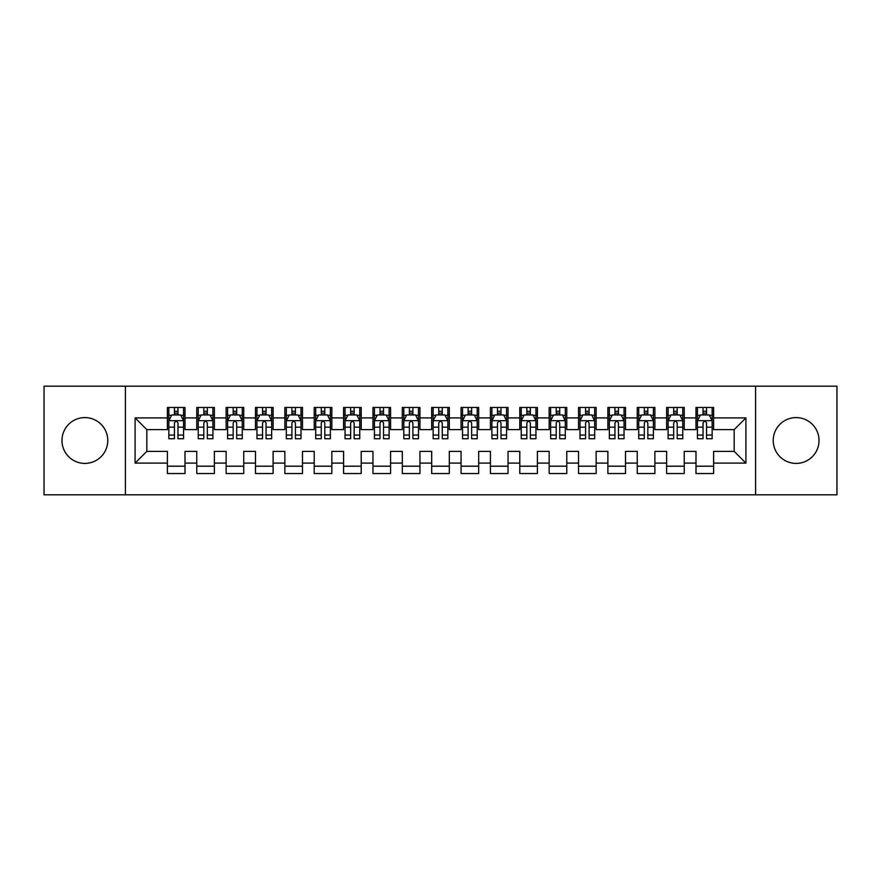 <?xml version="1.0" encoding="UTF-8"?>
<svg xmlns="http://www.w3.org/2000/svg" width="881" height="881" viewBox="0 0 881 881"><rect width="100%" height="100%" fill="white"/><g stroke="black" fill="none" stroke-linecap="round" stroke-linejoin="round"><path stroke-width="1.32" d="M796.127 417.594A22.906 22.906 0 0 0 773.221 440.5A22.906 22.906 0 0 0 796.127 463.406A22.906 22.906 0 0 0 819.033 440.5A22.906 22.906 0 0 0 796.127 417.594M84.873 417.594A22.906 22.906 0 0 0 61.967 440.5A22.906 22.906 0 0 0 84.873 463.406A22.906 22.906 0 0 0 107.779 440.5A22.906 22.906 0 0 0 84.873 417.594M755.601 494.825L836.95 494.825L836.95 386.175L755.601 386.175L755.601 494.825L125.399 494.825L125.399 386.175L44.05 386.175L44.05 494.825L125.399 494.825M755.601 386.175L125.399 386.175M135.09 463.109L135.09 417.891L167.39 417.891L167.39 429.631L146.83 429.631L146.83 451.369L135.09 463.109L167.39 463.109L167.39 473.538L185.01 473.538L185.01 463.109L196.76 463.109L196.76 473.538L214.38 473.538L214.38 463.109L226.12 463.109L226.12 473.538L243.74 473.538L243.74 463.109L255.49 463.109L255.49 473.538L273.11 473.538L273.11 463.109L284.86 463.109L284.86 473.538L302.48 473.538L302.48 463.109L314.22 463.109L314.22 473.538L331.84 473.538L331.84 463.109L343.59 463.109L343.59 473.538L361.21 473.538L361.21 463.109L372.96 463.109L372.96 473.538L390.58 473.538L390.58 463.109L402.32 463.109L402.32 473.538L419.94 473.538L419.94 463.109L431.69 463.109L431.69 473.538L449.31 473.538L449.31 463.109L461.06 463.109L461.06 473.538L478.68 473.538L478.68 463.109L490.42 463.109L490.42 473.538L508.04 473.538L508.04 463.109L519.79 463.109L519.79 473.538L537.41 473.538L537.41 463.109L549.16 463.109L549.16 473.538L566.78 473.538L566.78 463.109L578.52 463.109L578.52 473.538L596.14 473.538L596.14 463.109L607.89 463.109L607.89 473.538L625.51 473.538L625.51 463.109L637.26 463.109L637.26 473.538L654.88 473.538L654.88 463.109L666.62 463.109L666.62 473.538L684.24 473.538L684.24 463.109L695.99 463.109L695.99 473.538L713.61 473.538L713.61 451.369L734.17 451.369L734.17 429.631L713.61 429.631L713.61 417.891L745.91 417.891L745.91 463.109L713.61 463.109M713.61 417.891L713.61 407.463L695.99 407.463L695.99 417.891L684.24 417.891L684.24 407.463L666.62 407.463L666.62 417.891L654.88 417.891L654.88 407.463L637.26 407.463L637.26 417.891L625.51 417.891L625.51 407.463L607.89 407.463L607.89 417.891L596.14 417.891L596.14 407.463L578.52 407.463L578.52 417.891L566.78 417.891L566.78 407.463L549.16 407.463L549.16 417.891L537.41 417.891L537.41 407.463L519.79 407.463L519.79 417.891L508.04 417.891L508.04 407.463L490.42 407.463L490.42 417.891L478.68 417.891L478.68 407.463L461.06 407.463L461.06 417.891L449.31 417.891L449.31 407.463L431.69 407.463L431.69 417.891L419.94 417.891L419.94 407.463L402.32 407.463L402.32 417.891L390.58 417.891L390.58 407.463L372.96 407.463L372.96 417.891L361.21 417.891L361.21 407.463L343.59 407.463L343.59 417.891L331.84 417.891L331.84 407.463L314.22 407.463L314.22 417.891L302.48 417.891L302.48 407.463L284.86 407.463L284.86 417.891L273.11 417.891L273.11 407.463L255.49 407.463L255.49 417.891L243.74 417.891L243.74 407.463L226.12 407.463L226.12 417.891L214.38 417.891L214.38 407.463L196.76 407.463L196.76 417.891L185.01 417.891L185.01 407.463L167.39 407.463L167.39 417.891M684.24 463.109L684.24 451.369L695.99 451.369L695.99 463.109M745.91 417.891L734.17 429.631M654.88 463.109L654.88 451.369L666.62 451.369L666.62 463.109M695.99 417.891L695.99 429.631L684.24 429.631L684.24 417.891M625.51 463.109L625.51 451.369L637.26 451.369L637.26 463.109M666.62 417.891L666.62 429.631L654.88 429.631L654.88 417.891M596.14 463.109L596.14 451.369L607.89 451.369L607.89 463.109M637.26 417.891L637.26 429.631L625.51 429.631L625.51 417.891M566.78 463.109L566.78 451.369L578.52 451.369L578.52 463.109M607.89 417.891L607.89 429.631L596.14 429.631L596.14 417.891M537.41 463.109L537.41 451.369L549.16 451.369L549.16 463.109M578.52 417.891L578.52 429.631L566.78 429.631L566.78 417.891M508.04 463.109L508.04 451.369L519.79 451.369L519.79 463.109M549.16 417.891L549.16 429.631L537.41 429.631L537.41 417.891M478.68 463.109L478.68 451.369L490.42 451.369L490.42 463.109M519.79 417.891L519.79 429.631L508.04 429.631L508.04 417.891M449.31 463.109L449.31 451.369L461.06 451.369L461.06 463.109M490.42 417.891L490.42 429.631L478.68 429.631L478.68 417.891M419.94 463.109L419.94 451.369L431.69 451.369L431.69 463.109M461.06 417.891L461.06 429.631L449.31 429.631L449.31 417.891M390.58 463.109L390.58 451.369L402.32 451.369L402.32 463.109M431.69 417.891L431.69 429.631L419.94 429.631L419.94 417.891M361.21 463.109L361.21 451.369L372.96 451.369L372.96 463.109M402.32 417.891L402.32 429.631L390.58 429.631L390.58 417.891M331.84 463.109L331.84 451.369L343.59 451.369L343.59 463.109M372.96 417.891L372.96 429.631L361.21 429.631L361.21 417.891M302.48 463.109L302.48 451.369L314.22 451.369L314.22 463.109M343.59 417.891L343.59 429.631L331.84 429.631L331.84 417.891M273.11 463.109L273.11 451.369L284.86 451.369L284.86 463.109M314.22 417.891L314.22 429.631L302.48 429.631L302.48 417.891M243.74 463.109L243.74 451.369L255.49 451.369L255.49 463.109M284.86 417.891L284.86 429.631L273.11 429.631L273.11 417.891M214.38 463.109L214.38 451.369L226.12 451.369L226.12 463.109M255.49 417.891L255.49 429.631L243.74 429.631L243.74 417.891M185.01 463.109L185.01 451.369L196.76 451.369L196.76 463.109M226.12 417.891L226.12 429.631L214.38 429.631L214.38 417.891M146.83 451.369L167.39 451.369L167.39 463.109M196.76 417.891L196.76 429.631L185.01 429.631L185.01 417.891M695.99 414.808L697.455 414.808M712.145 414.808L713.61 414.808M666.62 414.808L668.095 414.808M682.775 414.808L684.24 414.808M637.26 414.808L638.725 414.808M653.405 414.808L654.88 414.808M607.89 414.808L609.355 414.808M624.045 414.808L625.51 414.808M578.52 414.808L579.995 414.808M594.675 414.808L596.14 414.808M549.16 414.808L550.625 414.808M565.305 414.808L566.78 414.808M519.79 414.808L521.255 414.808M535.945 414.808L537.41 414.808M490.42 414.808L491.895 414.808M506.575 414.808L508.04 414.808M461.06 414.808L462.525 414.808M477.205 414.808L478.68 414.808M431.69 414.808L433.155 414.808M447.845 414.808L449.31 414.808M402.32 414.808L403.795 414.808M418.475 414.808L419.94 414.808M372.96 414.808L374.425 414.808M389.105 414.808L390.58 414.808M343.59 414.808L345.055 414.808M359.745 414.808L361.21 414.808M314.22 414.808L315.695 414.808M330.375 414.808L331.84 414.808M284.86 414.808L286.325 414.808M301.005 414.808L302.48 414.808M255.49 414.808L256.955 414.808M271.645 414.808L273.11 414.808M226.12 414.808L227.595 414.808M242.275 414.808L243.74 414.808M196.76 414.808L198.225 414.808M212.905 414.808L214.38 414.808M167.39 414.808L168.855 414.808M183.545 414.808L185.01 414.808M167.39 466.192L185.01 466.192M196.76 466.192L214.38 466.192M226.12 466.192L243.74 466.192M255.49 466.192L273.11 466.192M284.86 466.192L302.48 466.192M314.22 466.192L331.84 466.192M343.59 466.192L361.21 466.192M372.96 466.192L390.58 466.192M402.32 466.192L419.94 466.192M431.69 466.192L449.31 466.192M461.06 466.192L478.68 466.192M490.42 466.192L508.04 466.192M519.79 466.192L537.41 466.192M549.16 466.192L566.78 466.192M578.52 466.192L596.14 466.192M607.89 466.192L625.51 466.192M637.26 466.192L654.88 466.192M666.62 466.192L684.24 466.192M695.99 466.192L713.61 466.192M135.09 417.891L146.83 429.631M734.17 451.369L745.91 463.109M177.962 411.284L174.438 411.284M183.545 435.06L177.962 435.06L177.962 438.738L183.545 438.738L183.545 420.821L180.605 414.951L171.795 414.951L168.855 420.821L168.855 438.738L174.438 438.738L174.438 435.06L168.855 435.06M168.855 420.821L168.855 407.463M183.545 420.821L183.545 407.463M174.438 414.951L174.438 407.463M177.962 407.463L177.962 414.951M177.962 435.06L177.962 423.023C176.784 420.766 175.616 420.766 174.438 423.023L174.438 435.06M177.962 414.808L174.438 414.808M207.332 411.284L203.808 411.284M212.905 435.06L207.332 435.06L207.332 438.738L212.905 438.738L212.905 420.821L209.975 414.951L201.165 414.951L198.225 420.821L198.225 438.738L203.808 438.738L203.808 435.06L198.225 435.06M198.225 420.821L198.225 407.463M212.905 420.821L212.905 407.463M203.808 414.951L203.808 407.463M207.332 407.463L207.332 414.951M207.332 435.06L207.332 423.023C206.154 420.766 204.976 420.766 203.808 423.023L203.808 435.06M207.332 414.808L203.808 414.808M236.692 411.284L233.168 411.284M242.275 435.06L236.692 435.06L236.692 438.738L242.275 438.738L242.275 420.821L239.335 414.951L230.525 414.951L227.595 420.821L227.595 438.738L233.168 438.738L233.168 435.06L227.595 435.06M227.595 420.821L227.595 407.463M242.275 420.821L242.275 407.463M233.168 414.951L233.168 407.463M236.692 407.463L236.692 414.951M236.692 435.06L236.692 423.023C235.524 420.766 234.346 420.766 233.168 423.023L233.168 435.06M236.692 414.808L233.168 414.808M266.062 411.284L262.538 411.284M271.645 435.06L266.062 435.06L266.062 438.738L271.645 438.738L271.645 420.821L268.705 414.951L259.895 414.951L256.955 420.821L256.955 438.738L262.538 438.738L262.538 435.06L256.955 435.06M256.955 420.821L256.955 407.463M271.645 420.821L271.645 407.463M262.538 414.951L262.538 407.463M266.062 407.463L266.062 414.951M266.062 435.06L266.062 423.023C264.884 420.766 263.716 420.766 262.538 423.023L262.538 435.06M266.062 414.808L262.538 414.808M295.432 411.284L291.908 411.284M301.005 435.06L295.432 435.06L295.432 438.738L301.005 438.738L301.005 420.821L298.075 414.951L289.265 414.951L286.325 420.821L286.325 438.738L291.908 438.738L291.908 435.06L286.325 435.06M286.325 420.821L286.325 407.463M301.005 420.821L301.005 407.463M291.908 414.951L291.908 407.463M295.432 407.463L295.432 414.951M295.432 435.06L295.432 423.023C294.254 420.766 293.076 420.766 291.908 423.023L291.908 435.06M295.432 414.808L291.908 414.808M324.792 411.284L321.268 411.284M330.375 435.06L324.792 435.06L324.792 438.738L330.375 438.738L330.375 420.821L327.435 414.951L318.625 414.951L315.695 420.821L315.695 438.738L321.268 438.738L321.268 435.06L315.695 435.06M315.695 420.821L315.695 407.463M330.375 420.821L330.375 407.463M321.268 414.951L321.268 407.463M324.792 407.463L324.792 414.951M324.792 435.06L324.792 423.023C323.624 420.766 322.446 420.766 321.268 423.023L321.268 435.06M324.792 414.808L321.268 414.808M354.162 411.284L350.638 411.284M359.745 435.06L354.162 435.06L354.162 438.738L359.745 438.738L359.745 420.821L356.805 414.951L347.995 414.951L345.055 420.821L345.055 438.738L350.638 438.738L350.638 435.06L345.055 435.06M345.055 420.821L345.055 407.463M359.745 420.821L359.745 407.463M350.638 414.951L350.638 407.463M354.162 407.463L354.162 414.951M354.162 435.06L354.162 423.023C352.984 420.766 351.816 420.766 350.638 423.023L350.638 435.06M354.162 414.808L350.638 414.808M383.532 411.284L380.008 411.284M389.105 435.06L383.532 435.06L383.532 438.738L389.105 438.738L389.105 420.821L386.175 414.951L377.365 414.951L374.425 420.821L374.425 438.738L380.008 438.738L380.008 435.06L374.425 435.06M374.425 420.821L374.425 407.463M389.105 420.821L389.105 407.463M380.008 414.951L380.008 407.463M383.532 407.463L383.532 414.951M383.532 435.06L383.532 423.023C382.354 420.766 381.176 420.766 380.008 423.023L380.008 435.06M383.532 414.808L380.008 414.808M412.892 411.284L409.368 411.284M418.475 435.06L412.892 435.06L412.892 438.738L418.475 438.738L418.475 420.821L415.535 414.951L406.725 414.951L403.795 420.821L403.795 438.738L409.368 438.738L409.368 435.06L403.795 435.06M403.795 420.821L403.795 407.463M418.475 420.821L418.475 407.463M409.368 414.951L409.368 407.463M412.892 407.463L412.892 414.951M412.892 435.06L412.892 423.023C411.724 420.766 410.546 420.766 409.368 423.023L409.368 435.06M412.892 414.808L409.368 414.808M442.262 411.284L438.738 411.284M447.845 435.06L442.262 435.06L442.262 438.738L447.845 438.738L447.845 420.821L444.905 414.951L436.095 414.951L433.155 420.821L433.155 438.738L438.738 438.738L438.738 435.06L433.155 435.06M433.155 420.821L433.155 407.463M447.845 420.821L447.845 407.463M438.738 414.951L438.738 407.463M442.262 407.463L442.262 414.951M442.262 435.06L442.262 423.023C441.084 420.766 439.916 420.766 438.738 423.023L438.738 435.06M442.262 414.808L438.738 414.808M471.632 411.284L468.108 411.284M477.205 435.06L471.632 435.06L471.632 438.738L477.205 438.738L477.205 420.821L474.275 414.951L465.465 414.951L462.525 420.821L462.525 438.738L468.108 438.738L468.108 435.06L462.525 435.06M462.525 420.821L462.525 407.463M477.205 420.821L477.205 407.463M468.108 414.951L468.108 407.463M471.632 407.463L471.632 414.951M471.632 435.06L471.632 423.023C470.454 420.766 469.276 420.766 468.108 423.023L468.108 435.06M471.632 414.808L468.108 414.808M500.992 411.284L497.468 411.284M506.575 435.06L500.992 435.06L500.992 438.738L506.575 438.738L506.575 420.821L503.635 414.951L494.825 414.951L491.895 420.821L491.895 438.738L497.468 438.738L497.468 435.06L491.895 435.06M491.895 420.821L491.895 407.463M506.575 420.821L506.575 407.463M497.468 414.951L497.468 407.463M500.992 407.463L500.992 414.951M500.992 435.06L500.992 423.023C499.824 420.766 498.646 420.766 497.468 423.023L497.468 435.06M500.992 414.808L497.468 414.808M530.362 411.284L526.838 411.284M535.945 435.06L530.362 435.06L530.362 438.738L535.945 438.738L535.945 420.821L533.005 414.951L524.195 414.951L521.255 420.821L521.255 438.738L526.838 438.738L526.838 435.06L521.255 435.06M521.255 420.821L521.255 407.463M535.945 420.821L535.945 407.463M526.838 414.951L526.838 407.463M530.362 407.463L530.362 414.951M530.362 435.06L530.362 423.023C529.184 420.766 528.016 420.766 526.838 423.023L526.838 435.06M530.362 414.808L526.838 414.808M559.732 411.284L556.208 411.284M565.305 435.06L559.732 435.06L559.732 438.738L565.305 438.738L565.305 420.821L562.375 414.951L553.565 414.951L550.625 420.821L550.625 438.738L556.208 438.738L556.208 435.06L550.625 435.06M550.625 420.821L550.625 407.463M565.305 420.821L565.305 407.463M556.208 414.951L556.208 407.463M559.732 407.463L559.732 414.951M559.732 435.06L559.732 423.023C558.554 420.766 557.376 420.766 556.208 423.023L556.208 435.06M559.732 414.808L556.208 414.808M589.092 411.284L585.568 411.284M594.675 435.06L589.092 435.06L589.092 438.738L594.675 438.738L594.675 420.821L591.735 414.951L582.925 414.951L579.995 420.821L579.995 438.738L585.568 438.738L585.568 435.06L579.995 435.06M579.995 420.821L579.995 407.463M594.675 420.821L594.675 407.463M585.568 414.951L585.568 407.463M589.092 407.463L589.092 414.951M589.092 435.06L589.092 423.023C587.924 420.766 586.746 420.766 585.568 423.023L585.568 435.06M589.092 414.808L585.568 414.808M618.462 411.284L614.938 411.284M624.045 435.06L618.462 435.06L618.462 438.738L624.045 438.738L624.045 420.821L621.105 414.951L612.295 414.951L609.355 420.821L609.355 438.738L614.938 438.738L614.938 435.06L609.355 435.06M609.355 420.821L609.355 407.463M624.045 420.821L624.045 407.463M614.938 414.951L614.938 407.463M618.462 407.463L618.462 414.951M618.462 435.06L618.462 423.023C617.284 420.766 616.116 420.766 614.938 423.023L614.938 435.06M618.462 414.808L614.938 414.808M647.832 411.284L644.308 411.284M653.405 435.06L647.832 435.06L647.832 438.738L653.405 438.738L653.405 420.821L650.475 414.951L641.665 414.951L638.725 420.821L638.725 438.738L644.308 438.738L644.308 435.06L638.725 435.06M638.725 420.821L638.725 407.463M653.405 420.821L653.405 407.463M644.308 414.951L644.308 407.463M647.832 407.463L647.832 414.951M647.832 435.06L647.832 423.023C646.654 420.766 645.476 420.766 644.308 423.023L644.308 435.06M647.832 414.808L644.308 414.808M677.192 411.284L673.668 411.284M682.775 435.06L677.192 435.06L677.192 438.738L682.775 438.738L682.775 420.821L679.835 414.951L671.025 414.951L668.095 420.821L668.095 438.738L673.668 438.738L673.668 435.06L668.095 435.06M668.095 420.821L668.095 407.463M682.775 420.821L682.775 407.463M673.668 414.951L673.668 407.463M677.192 407.463L677.192 414.951M677.192 435.06L677.192 423.023C676.024 420.766 674.846 420.766 673.668 423.023L673.668 435.06M677.192 414.808L673.668 414.808M706.562 411.284L703.038 411.284M712.145 435.06L706.562 435.06L706.562 438.738L712.145 438.738L712.145 420.821L709.205 414.951L700.395 414.951L697.455 420.821L697.455 438.738L703.038 438.738L703.038 435.06L697.455 435.06M697.455 420.821L697.455 407.463M712.145 420.821L712.145 407.463M703.038 414.951L703.038 407.463M706.562 407.463L706.562 414.951M706.562 435.06L706.562 423.023C705.384 420.766 704.216 420.766 703.038 423.023L703.038 435.06M706.562 414.808L703.038 414.808M183.468 420.678L168.932 420.678M168.855 415.303L171.619 415.303M180.781 415.303L183.545 415.303M174.438 427.186L168.855 427.186M183.545 427.186L177.962 427.186M177.962 413.145L174.438 413.145M212.839 420.678L198.302 420.678M198.225 415.303L200.989 415.303M210.152 415.303L212.905 415.303M203.808 427.186L198.225 427.186M212.905 427.186L207.332 427.186M207.332 413.145L203.808 413.145M242.198 420.678L227.661 420.678M227.595 415.303L230.348 415.303M239.511 415.303L242.275 415.303M233.168 427.186L227.595 427.186M242.275 427.186L236.692 427.186M236.692 413.145L233.168 413.145M271.568 420.678L257.032 420.678M256.955 415.303L259.719 415.303M268.881 415.303L271.645 415.303M262.538 427.186L256.955 427.186M271.645 427.186L266.062 427.186M266.062 413.145L262.538 413.145M300.939 420.678L286.402 420.678M286.325 415.303L289.089 415.303M298.252 415.303L301.005 415.303M291.908 427.186L286.325 427.186M301.005 427.186L295.432 427.186M295.432 413.145L291.908 413.145M330.298 420.678L315.761 420.678M315.695 415.303L318.448 415.303M327.611 415.303L330.375 415.303M321.268 427.186L315.695 427.186M330.375 427.186L324.792 427.186M324.792 413.145L321.268 413.145M359.668 420.678L345.132 420.678M345.055 415.303L347.819 415.303M356.981 415.303L359.745 415.303M350.638 427.186L345.055 427.186M359.745 427.186L354.162 427.186M354.162 413.145L350.638 413.145M389.039 420.678L374.502 420.678M374.425 415.303L377.189 415.303M386.352 415.303L389.105 415.303M380.008 427.186L374.425 427.186M389.105 427.186L383.532 427.186M383.532 413.145L380.008 413.145M418.398 420.678L403.861 420.678M403.795 415.303L406.548 415.303M415.711 415.303L418.475 415.303M409.368 427.186L403.795 427.186M418.475 427.186L412.892 427.186M412.892 413.145L409.368 413.145M447.768 420.678L433.232 420.678M433.155 415.303L435.919 415.303M445.081 415.303L447.845 415.303M438.738 427.186L433.155 427.186M447.845 427.186L442.262 427.186M442.262 413.145L438.738 413.145M477.139 420.678L462.602 420.678M462.525 415.303L465.289 415.303M474.452 415.303L477.205 415.303M468.108 427.186L462.525 427.186M477.205 427.186L471.632 427.186M471.632 413.145L468.108 413.145M506.498 420.678L491.961 420.678M491.895 415.303L494.648 415.303M503.811 415.303L506.575 415.303M497.468 427.186L491.895 427.186M506.575 427.186L500.992 427.186M500.992 413.145L497.468 413.145M535.868 420.678L521.332 420.678M521.255 415.303L524.019 415.303M533.181 415.303L535.945 415.303M526.838 427.186L521.255 427.186M535.945 427.186L530.362 427.186M530.362 413.145L526.838 413.145M565.239 420.678L550.702 420.678M550.625 415.303L553.389 415.303M562.552 415.303L565.305 415.303M556.208 427.186L550.625 427.186M565.305 427.186L559.732 427.186M559.732 413.145L556.208 413.145M594.598 420.678L580.061 420.678M579.995 415.303L582.748 415.303M591.911 415.303L594.675 415.303M585.568 427.186L579.995 427.186M594.675 427.186L589.092 427.186M589.092 413.145L585.568 413.145M623.968 420.678L609.432 420.678M609.355 415.303L612.119 415.303M621.281 415.303L624.045 415.303M614.938 427.186L609.355 427.186M624.045 427.186L618.462 427.186M618.462 413.145L614.938 413.145M653.339 420.678L638.802 420.678M638.725 415.303L641.489 415.303M650.652 415.303L653.405 415.303M644.308 427.186L638.725 427.186M653.405 427.186L647.832 427.186M647.832 413.145L644.308 413.145M682.698 420.678L668.161 420.678M668.095 415.303L670.848 415.303M680.011 415.303L682.775 415.303M673.668 427.186L668.095 427.186M682.775 427.186L677.192 427.186M677.192 413.145L673.668 413.145M712.068 420.678L697.532 420.678M697.455 415.303L700.219 415.303M709.381 415.303L712.145 415.303M703.038 427.186L697.455 427.186M712.145 427.186L706.562 427.186M706.562 413.145L703.038 413.145"/></g></svg>
